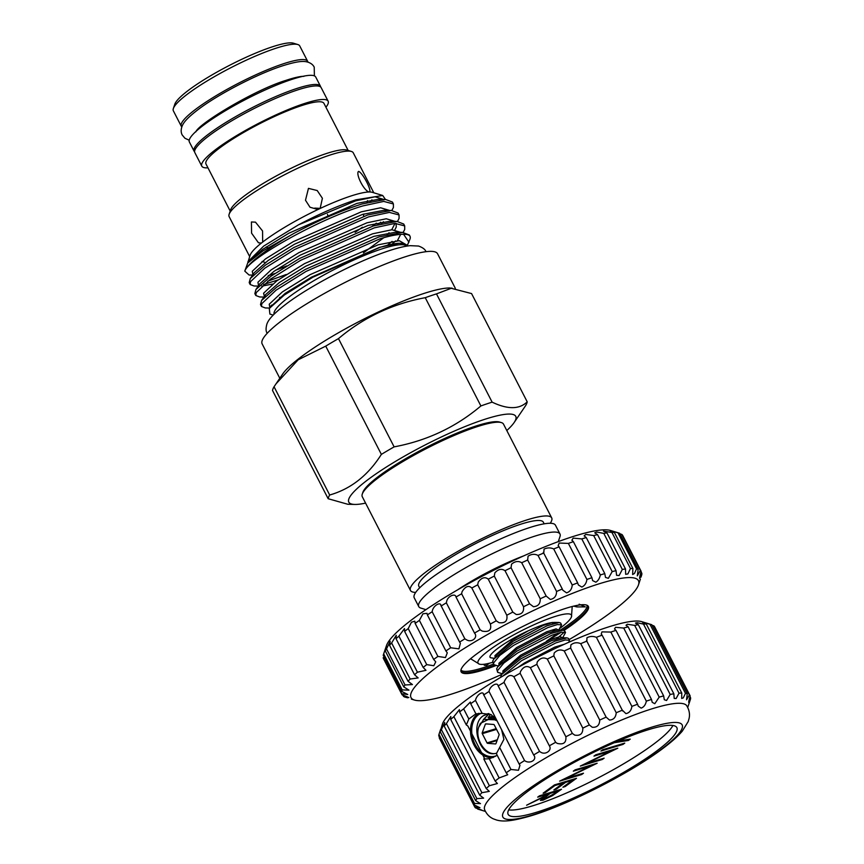 <?xml version="1.0" encoding="UTF-8"?>
<svg xmlns="http://www.w3.org/2000/svg" width="864" height="864" viewBox="0 0 864 864"><rect width="100%" height="100%" fill="white"/><g stroke="black" fill="none" stroke-linecap="round" stroke-linejoin="round"><path stroke-width="1.3" d="M495.752 743.861A0.832 0.605 73.3 0 1 495.45 743.947L495.763 743.85A0.832 0.605 73.3 0 0 495.958 743.58L499.079 734.972A0.832 0.605 73.3 0 0 499.003 734.152L494.262 724.939A0.832 0.605 73.3 0 0 493.69 724.486L485.827 723.87A0.832 0.605 73.3 0 0 485.33 724.237L482.209 732.845L496.174 728.654M496.778 753.116A20.164 14.634 73.3 0 1 496.433 753.224A20.164 14.634 73.3 0 1 494.078 753.656C479.401 755.654 469.66 724.021 483.462 715.662L488.668 713.588M483.343 719.647L488.916 713.664M489.1 713.718L484.11 719.118M488.084 717.66L490.644 714.344M488.506 713.545L484.024 715.5M497.07 740.491L487.598 743.332L495.45 743.947M487.598 743.332A0.832 0.605 73.3 0 1 487.026 742.889L497.329 739.789M496.552 729.389L482.285 733.666L487.026 742.889M482.285 733.666A0.832 0.605 73.3 0 1 482.209 732.845M496.93 720.792L491.098 718.178L480.33 723.384L478.678 727.24C474.865 738.396 484.445 753.883 494.078 753.656M493.322 757.436A23.404 16.978 73.3 0 1 472.435 741.301A23.404 16.978 73.3 0 1 477.576 714.161A23.404 16.978 73.3 0 1 478.937 713.286M481.054 713.297A22.561 16.373 -106.7 0 0 478.505 714.722A22.561 16.373 -106.7 0 0 473.915 741.863A22.561 16.373 -106.7 0 0 495.158 756.119A22.561 16.373 -106.7 0 0 496.314 755.698M689.958 696.611L690.638 697.918L689.634 700.639C688.273 703.598 688.457 702.032 690.163 695.92L654.664 626.843A121.176 20.628 152.8 0 0 653.864 625.86L689.364 694.937L686.545 699.797L687.258 693.781L651.758 624.715A121.176 20.628 152.8 0 0 651.478 624.618A121.176 20.628 152.8 0 0 649.955 624.272L644.641 622.782C641.714 622.177 642.254 622.577 646.283 624.002A121.176 20.628 152.8 0 0 643.507 624.11L637.146 622.717L635.472 623.074L638.345 624.726A121.176 20.628 152.8 0 0 634.684 625.385L627.361 624.251L626.022 625.244L628.16 626.864A121.176 20.628 152.8 0 0 623.7 628.052L615.535 627.318L614.509 628.949L615.989 630.374A121.176 20.628 152.8 0 0 610.837 632.07L601.949 631.876L601.225 634.09L602.1 635.159A121.176 20.628 152.8 0 0 596.387 637.319C592.985 636.012 589.831 636.174 586.937 637.794L586.861 641.11A121.176 20.628 152.8 0 0 580.727 643.669C577.13 642.125 573.847 642.546 570.877 644.922L570.64 648.076A121.176 20.628 152.8 0 0 564.235 650.981C560.498 649.166 557.14 649.868 554.17 653.087L553.835 655.884A121.176 20.628 152.8 0 0 547.312 659.07C543.51 656.975 540.14 657.979 537.203 662.094L536.857 664.34A121.176 20.628 152.8 0 0 530.377 667.721C526.608 665.345 523.292 666.684 520.42 671.717L520.139 673.25A121.176 20.628 152.8 0 0 513.864 676.739C510.246 674.082 507.028 675.734 504.209 681.707L504.068 682.376A121.176 20.628 152.8 0 0 498.15 685.897C497.48 681.383 489.488 686.297 489.056 691.502A121.176 20.628 152.8 0 0 483.646 694.958C483.624 690.066 476.442 694.829 475.47 700.402L482.155 713.405L475.902 713.837L468.85 718.978L466.322 724.95L459.637 711.947L459.421 709.614L453.881 716.666L489.37 785.732A121.176 20.628 152.8 0 0 486.216 788.519L489.316 791.381L481.885 792.698A121.176 20.628 152.8 0 0 479.66 795.107L483.624 798.142L476.885 798.638A121.176 20.628 152.8 0 0 475.643 800.615L480.481 803.639L474.476 803.423A121.176 20.628 152.8 0 0 474.26 804.924L479.963 807.721L474.725 806.922A121.176 20.628 152.8 0 0 475.535 807.905C483.03 810.486 483.732 810.864 477.63 809.05A121.176 20.628 152.8 0 0 477.922 809.147L485.417 811.426M482.155 713.405L491.206 714.647L496.897 720.738M501.703 730.08L503.906 739.346L499.662 747.468L510.97 769.478A121.176 20.628 152.8 0 0 506.207 772.783L507.708 774.749L499.144 777.935A121.176 20.628 152.8 0 0 495.137 781.024L497.405 783.518L489.37 785.732M506.207 772.783L496.368 753.656L499.662 747.468M493.085 757.534A23.458 17.021 73.3 0 1 472.338 741.15A23.458 17.021 73.3 0 1 477.554 714.107A23.458 17.021 73.3 0 1 478.796 713.297M653.864 625.86L652.039 625.255M649.955 624.272L685.454 693.338L683.262 697.918L681.674 698.447L681.772 693.068A121.176 20.628 152.8 0 0 679.007 693.176L676.123 698.544L674.201 698.414L673.844 693.792A121.176 20.628 152.8 0 0 670.183 694.451L666.554 700.499L664.297 699.721L663.66 695.93A121.176 20.628 152.8 0 0 659.2 697.118L654.793 703.717L652.212 702.313L651.478 699.44A121.176 20.628 152.8 0 0 646.326 701.136C645.592 704.808 643.864 707.141 641.131 708.124L638.258 706.147L637.6 704.225A121.176 20.628 152.8 0 0 631.886 706.385C631.282 710.543 629.294 712.962 625.903 713.621L622.361 710.176A121.176 20.628 152.8 0 0 616.226 712.746C615.805 717.39 613.57 719.831 609.498 720.058L606.139 717.142A121.176 20.628 152.8 0 0 599.724 720.058C599.562 725.177 597.078 727.585 592.294 727.283L589.334 724.95A121.176 20.628 152.8 0 0 582.811 728.136C582.941 733.698 580.252 736.02 574.733 735.124L572.357 733.417A121.176 20.628 152.8 0 0 565.877 736.798C566.374 742.716 563.501 744.919 557.248 743.396L555.628 742.316A121.176 20.628 152.8 0 0 549.353 745.805C552.463 750.373 545.087 755.654 540.27 751.874L539.568 751.442A121.176 20.628 152.8 0 0 533.65 754.963L533.866 755.352M643.507 624.11L679.007 693.176M634.684 625.385L670.183 694.451M623.7 628.052L659.2 697.118M610.837 632.07L646.326 701.136M596.387 637.319L631.886 706.385M580.727 643.669L616.226 712.746M564.235 650.981L599.724 720.058M547.312 659.07L582.811 728.136M530.377 667.721L565.877 736.798M513.864 676.739L549.353 745.805M453.881 716.666A121.176 20.628 152.8 0 0 450.716 719.453L450.814 716.483L446.396 723.622A121.176 20.628 152.8 0 0 444.172 726.041L444.733 722.477L441.385 729.572A121.176 20.628 152.8 0 0 440.154 731.549L442.465 723.956A113.659 19.343 -27.2 0 1 506.671 673.844A113.659 19.343 -27.2 0 1 612.014 625.86A113.659 19.343 -27.2 0 1 641.606 621.616L651.478 624.618M644.641 622.782L642.632 622.48M649.62 729.335A94.856 16.146 152.8 0 0 554.99 773.334A94.856 16.146 152.8 0 0 508.129 814.331A94.856 16.146 152.8 0 0 535.367 812.614A94.856 16.146 152.8 0 0 630.007 768.614A94.856 16.146 152.8 0 0 676.858 727.618A94.856 16.146 152.8 0 0 649.62 729.335M508.691 809.881A94.856 16.146 152.8 0 0 531.986 806.026A94.856 16.146 152.8 0 0 617.598 767.308A94.856 16.146 152.8 0 0 672.916 725.479M686.74 705.748A113.659 19.343 152.8 0 0 654.286 708.113A113.659 19.343 152.8 0 0 541.739 760.331A113.659 19.343 152.8 0 0 484.596 809.633C486.572 814.136 489.553 817.236 493.538 818.932L496.649 820.044C503.107 821.826 511.283 821.437 529.88 816.124C567.432 805.183 631.368 772.556 663.509 747.986C671.522 742.003 677.776 736.398 682.258 731.192L688.187 721.602L689.094 718.427C690.034 714.193 689.256 709.97 686.74 705.748M531.803 815.216A100.775 17.15 152.8 0 0 658.919 751.043A100.775 17.15 152.8 0 0 653.195 726.732A100.775 17.15 152.8 0 0 526.079 790.906A100.775 17.15 152.8 0 0 531.803 815.216M687.722 707.454L690.412 699.419A121.176 20.628 152.8 0 0 690.638 697.918M689.634 700.639L688.694 702.432M690.163 695.92A121.176 20.628 152.8 0 0 689.364 694.937M687.258 693.781A121.176 20.628 152.8 0 0 685.454 693.338M543.121 793.184L554.472 784.901L576.504 778.291L565.153 786.564L562.896 787.244L572.443 780.289L565.661 782.32L556.114 789.286L553.856 789.955L563.404 783L554.926 785.538L545.378 792.504L543.121 793.184M611.269 750.924L593.968 756.119L595.771 754.801L617.803 748.192L586.786 763.366L604.13 758.16L602.316 759.478L580.284 766.087L611.269 750.924L610.924 750.254M628.668 736.711L618.149 741.053L630.234 739.13L628.387 740.47L614.207 742.738M600.934 751.032L602.737 749.725L624.769 743.105L622.966 744.422L600.934 751.032M590.62 765.979L573.318 771.174L575.122 769.856L597.154 763.236L566.136 778.41L583.481 773.215L581.666 774.533L559.634 781.142L590.62 765.979L590.274 765.31M537.7 797.137L539.503 795.82L561.535 789.199L552.647 795.55L543.002 800.194L540.389 800.41L544.169 796.781L526.597 805.226L546.404 795.15L547.862 794.081L537.7 797.137M475.47 700.402A121.176 20.628 152.8 0 0 470.707 703.717L475.902 713.837M470.707 703.717L470.351 702.065L463.644 708.858L468.85 718.978M463.644 708.858A121.176 20.628 152.8 0 0 459.637 711.947M495.839 756.086L489.316 758.808L499.144 777.935M489.445 758.765L483.818 759.013L495.137 781.024M646.283 624.002L681.772 693.068M638.345 624.726L673.844 693.792M628.16 626.864L663.66 695.93M615.989 630.374L651.478 699.44M602.1 635.159L637.6 704.225M586.516 640.591L622.706 711.007M570.64 648.076L606.139 717.142M553.835 655.884L589.334 724.95M536.857 664.34L572.357 733.417M520.139 673.25L555.628 742.316M504.068 682.376L539.568 751.442M498.031 685.616L533.65 754.963C537.689 759.629 529.708 764.554 524.556 760.568A121.176 20.628 152.8 0 0 519.145 764.035L519.966 765.277L518.465 770.278L510.97 769.478M489.056 691.502L524.556 760.568M483.322 693.997L519.145 764.035M450.716 719.453L486.216 788.519M446.396 723.622L481.885 792.698M444.172 726.041L479.66 795.107M441.385 729.572L476.885 798.638M440.154 731.549L475.643 800.615M440.64 729.367L438.977 734.346L474.476 803.423M438.977 734.346A121.176 20.628 152.8 0 0 438.761 735.847L474.26 804.924M439.236 737.845L474.725 806.922M477.36 808.51L482.069 810.292M483.818 759.013L484.348 758.106L467.856 726.008L466.322 724.95M627.89 739.498L628.387 740.47M622.62 743.753L622.966 744.422M601.97 758.808L602.316 759.478M581.321 773.852L581.666 774.533M564.786 785.862L565.153 786.564M572.098 779.62L572.443 780.289M565.315 781.65L565.661 782.32M555.746 788.573L556.114 789.286M563.058 782.33L563.404 783M554.58 784.868L554.926 785.538M545.022 791.802L545.378 792.504M552.323 794.934L552.647 795.55M542.074 798.379L543.002 800.194M547.528 793.411L547.862 794.081M553.694 793.951L557.474 791.197L550.13 793.4L543.272 798.973L544.806 798.876L553.694 793.951M557.129 790.528L557.474 791.197M549.785 792.731L550.13 793.4M494.953 719.01A20.758 15.055 73.3 0 1 495.169 718.178M558.673 630.169L561.568 624.856L557.399 624.553L547.938 627.545L513.734 645.268L499.9 655.355L493.636 662.872L493.668 664.61L498.236 666.036M493.668 664.61L492.728 661.1L493.744 659.135L512.827 643.496L547.02 625.774L559.094 622.49L560.66 623.084L561.568 624.856M555.822 628.927L552.809 631.12M568.793 642.276L569.473 640.246L565.304 639.943L555.833 642.924L521.64 660.647L502.6 676.22M500.483 677.473L501.649 674.514L520.733 658.886L554.926 641.164L567 637.87L568.566 638.474L569.473 640.246M562.626 637.859L565.52 632.545L561.352 632.243L551.88 635.234L517.687 652.957L503.852 663.044L497.588 670.561L497.621 672.3L502.178 673.726M497.621 672.3L496.67 668.79L497.696 666.824L516.78 651.186L550.973 633.463L563.047 630.18L564.613 630.774L565.52 632.545M564.451 631.984L556.762 638.809M552.593 623.819A57.542 9.796 152.8 0 0 554.699 622.393M559.894 628.355A52.52 8.942 152.8 0 0 571.471 616.82A52.52 8.942 152.8 0 0 552.506 617.317A52.52 8.942 152.8 0 0 498.366 643.918A52.52 8.942 152.8 0 0 479.39 664.146A52.52 8.942 152.8 0 0 492.599 662.342M514.49 640.397A57.542 9.796 152.8 0 0 534.103 630.212M489.316 663.239L486.432 665.464L484.229 665.248M564.127 630.364A71.539 12.172 152.8 0 0 588.362 606.431A71.539 12.172 152.8 0 0 562.55 609.412A71.539 12.172 152.8 0 0 493.441 642.751A71.539 12.172 152.8 0 0 461.117 671.836A71.539 12.172 152.8 0 0 486.929 668.855A71.539 12.172 152.8 0 0 495.407 665.777M569.138 639.598A127.861 21.762 152.8 0 0 638.474 584.906A127.861 21.762 152.8 0 0 592.326 586.019A127.861 21.762 152.8 0 0 460.372 650.884A127.861 21.762 152.8 0 0 414.45 700.045A127.861 21.762 152.8 0 0 457.153 692.248A127.861 21.762 152.8 0 0 501.714 674.417M638.161 569.3L619.639 533.261A134.546 22.896 152.8 0 0 619.272 533.142A134.546 22.896 152.8 0 0 617.998 532.829L612.835 531.338C609.066 530.442 609.584 530.82 614.39 532.462A134.546 22.896 152.8 0 0 611.95 532.483L603.472 531.122L606.971 532.926A134.546 22.896 152.8 0 0 603.796 533.401L596.732 532.03L594.745 532.807L597.542 534.643A134.546 22.896 152.8 0 0 593.676 535.561L585.803 534.416L584.14 535.842L586.267 537.57A134.546 22.896 152.8 0 0 581.796 538.92L573.21 538.11L571.882 540.194L573.383 541.663A134.546 22.896 152.8 0 0 568.382 543.413L586.904 579.452A134.546 22.896 -27.2 0 1 591.905 577.703L592.65 580.608L595.858 582.196C598.19 580.694 599.67 578.275 600.318 574.96A134.546 22.896 -27.2 0 1 604.789 573.61L605.502 577.422L608.364 578.329L612.198 571.601A134.546 22.896 -27.2 0 1 616.054 570.672L616.572 575.294L619.11 575.554L622.318 569.441A134.546 22.896 -27.2 0 1 625.493 568.966L625.676 574.322L627.869 573.923L630.472 568.523A134.546 22.896 -27.2 0 1 632.902 568.501L632.632 574.517L634.478 573.469L636.52 568.868A134.546 22.896 -27.2 0 1 638.161 569.3L637.297 575.878L640.332 570.467A134.546 22.896 -27.2 0 1 641.142 571.342C639.241 578.167 639.133 579.744 640.807 576.083L641.833 573.286A134.546 22.896 -27.2 0 1 641.801 574.592L640.958 577.195M638.474 584.906L640.386 579.118M639.587 578.383L640.807 576.083M568.382 543.413L559.202 543.035L558.155 545.67L559.127 546.836A134.546 22.896 152.8 0 0 553.705 548.953C550.541 547.528 547.333 547.582 544.061 549.104L543.791 553.003A134.546 22.896 152.8 0 0 538.045 555.433C534.784 553.748 531.457 553.997 528.077 556.189L527.656 560.012A134.546 22.896 152.8 0 0 521.705 562.734C518.378 560.747 515.009 561.222 511.564 564.16L511.056 567.756A134.546 22.896 152.8 0 0 505.008 570.704C501.671 568.404 498.29 569.117 494.845 572.854L494.294 576.072A134.546 22.896 152.8 0 0 488.268 579.182C484.996 576.558 481.648 577.53 478.235 582.109L477.706 584.798A134.546 22.896 152.8 0 0 471.83 588.017C468.677 585.058 465.415 586.3 462.056 591.732L461.624 593.773A134.546 22.896 152.8 0 0 455.998 597.035C455.501 592.79 447.52 596.182 446.634 601.549L446.342 602.813A134.546 22.896 152.8 0 0 441.083 606.053C441.04 600.944 432.983 605.632 432.259 611.356L432.162 611.734A134.546 22.896 152.8 0 0 427.378 614.898L426.989 613.321L422.971 613.786L419.375 620.384A134.546 22.896 152.8 0 0 415.152 623.398L414.828 621.184L411.448 622.21L408.218 628.582A134.546 22.896 152.8 0 0 404.633 631.4L404.514 628.549L398.909 636.163A134.546 22.896 152.8 0 0 396.036 638.723L396.252 635.288L391.63 643A134.546 22.896 152.8 0 0 389.534 645.246L390.182 641.261L386.521 648.929A134.546 22.896 152.8 0 0 385.236 650.83C387.072 644.522 386.554 645.538 383.681 653.864A134.546 22.896 152.8 0 0 383.53 654.296L386.467 645.602A127.861 21.762 -27.2 0 1 453.082 592.51A127.861 21.762 -27.2 0 1 567.778 538.261A127.861 21.762 -27.2 0 1 610.492 530.464L619.272 533.142M612.835 531.338L610.168 530.809M641.142 571.342L622.62 535.302A134.546 22.896 152.8 0 0 621.81 534.427L619.92 533.801M641.023 571.72L641.833 573.286M621.81 534.427L640.332 570.467M617.998 532.829L636.52 568.868M611.95 532.483L630.472 568.523M603.796 533.401L622.318 569.441M593.676 535.561L612.198 571.601M581.796 538.92L600.318 574.96M553.705 548.953L572.227 584.993A134.546 22.896 -27.2 0 1 577.649 582.876L578.351 584.95L581.828 587.066C584.701 585.706 586.397 583.168 586.904 579.452M538.045 555.433L556.567 591.473A134.546 22.896 -27.2 0 1 562.313 589.032L562.799 590.209L566.546 592.855C570.013 591.732 571.903 589.118 572.227 584.993M521.705 562.734L540.227 598.774A134.546 22.896 -27.2 0 1 546.178 596.052L550.314 599.443C554.407 598.655 556.492 595.998 556.567 591.473M505.008 570.704L523.53 606.733A134.546 22.896 -27.2 0 1 529.578 603.796L533.434 606.712C538.186 606.334 540.454 603.688 540.227 598.774M488.268 579.182L506.79 615.222A134.546 22.896 -27.2 0 1 512.816 612.112L516.251 614.52C521.672 614.628 524.092 612.036 523.53 606.733M471.83 588.017L490.352 624.056A134.546 22.896 -27.2 0 1 496.228 620.838L499.1 622.706C505.192 623.354 507.751 620.86 506.79 615.222M455.857 596.732L474.52 633.074A134.546 22.896 -27.2 0 1 480.136 629.813L482.306 631.13C489.078 632.329 491.756 629.975 490.352 624.056M440.759 605.113L459.605 642.092A134.546 22.896 -27.2 0 1 464.864 638.842L466.193 639.608C471.712 643.259 478.375 637.308 474.52 633.074L474.757 633.496M427.378 614.898L445.9 650.938A134.546 22.896 -27.2 0 1 450.684 647.773L458.914 648.853L460.382 643.302L459.605 642.092M425.93 609.649L420.876 608.105A79.391 13.511 -27.2 0 1 418.748 606.571A79.391 13.511 -27.2 0 1 454.615 574.301A79.391 13.511 -27.2 0 1 531.317 537.3A79.391 13.511 -27.2 0 1 559.969 533.995A79.391 13.511 -27.2 0 1 559.98 536.62L558.284 541.631M418.748 606.571L414.223 597.78A79.391 13.511 -27.2 0 1 450.101 565.51A79.391 13.511 -27.2 0 1 526.802 528.52A79.391 13.511 -27.2 0 1 555.455 525.204L559.969 533.995M419.677 587.812L418.824 586.159A69.995 11.912 -27.2 0 1 450.446 557.712A69.995 11.912 -27.2 0 1 518.065 525.096A69.995 11.912 -27.2 0 1 543.326 522.18L544.18 523.832M181.818 126.9A71.032 12.096 -27.2 0 1 181.278 126.23L173.372 110.851A71.032 12.096 -27.2 0 1 173.362 108.497L174.83 104.155A67.694 11.524 -27.2 0 1 210.103 76.043A67.694 11.524 -27.2 0 1 270.821 47.326A67.694 11.524 -27.2 0 1 293.436 43.2L297.821 44.539A71.032 12.096 -27.2 0 1 299.732 45.911L307.638 61.29A71.032 12.096 -27.2 0 1 307.865 62.122M173.362 108.497A71.032 12.096 -27.2 0 1 210.373 79.002A71.032 12.096 -27.2 0 1 274.093 48.87A71.032 12.096 -27.2 0 1 297.821 44.539M181.278 126.23A71.032 12.096 -27.2 0 1 213.376 97.351A71.032 12.096 -27.2 0 1 281.999 64.249A71.032 12.096 -27.2 0 1 307.638 61.29M320.663 86.994A71.032 12.096 152.8 0 0 320.436 86.195L315.727 77.036A71.032 12.096 152.8 0 0 290.099 79.996A71.032 12.096 152.8 0 0 221.465 113.098A71.032 12.096 152.8 0 0 189.367 141.977L194.076 151.135A71.032 12.096 152.8 0 0 194.594 151.783M320.436 86.195A71.032 12.096 152.8 0 0 294.797 89.154A71.032 12.096 152.8 0 0 226.174 122.256A71.032 12.096 152.8 0 0 194.076 151.135M247.676 263.077L250.139 255.193A69.779 11.88 -27.2 0 1 261.36 243.097L262.667 242.071A69.779 11.88 -27.2 0 1 317.952 209.509L320.144 208.472A69.779 11.88 -27.2 0 1 349.099 196.614A69.779 11.88 -27.2 0 1 368.809 192.002L369.997 191.538M247.936 261.727L263.693 246.089L298.49 224.834C319.237 213.916 338.386 205.578 355.925 199.822L382.698 195.491L372.406 192.359A69.779 11.88 -27.2 0 0 369.695 192.002C371.455 189.659 362.869 173.167 358.668 171.385L357.934 172.12M382.698 195.491L385.43 199.444M371.941 199.789A69.779 11.88 -27.2 0 1 370.256 201.679M314.701 208.116L320.296 208.364M320.144 208.472L322.402 198.277L317.218 190.544L308.459 188.374L305.489 200.243L310.003 207.241L317.952 209.509M262.667 242.071L262.559 230.969L255.485 222.156L251.413 221.972L251.575 233.161L258.422 242.752L261.36 243.097M249.674 256.576L229.122 216.583A69.779 11.88 -27.2 0 1 229.122 214.283A69.779 11.88 -27.2 0 1 265.475 185.306A69.779 11.88 -27.2 0 1 328.072 155.704A69.779 11.88 -27.2 0 1 351.378 151.448A69.779 11.88 -27.2 0 1 353.257 152.798L373.799 192.78M358.668 171.385C355.331 173.254 363.172 189.724 368.809 192.002M264.427 297.076L259.664 296.968L255.82 295.499L256.154 292.669L270.41 279.202L300.488 260.388L374.296 227.848L394.999 223.387L404.698 225.925L404.708 229.424L403.175 232.427M395.701 240.883L392.029 244.166M387.634 245.117L392.072 241.391M404.698 225.925L403.726 224.035L396.857 221.422L373.324 225.958L299.516 258.487L271.048 276.145L255.938 289.494L254.848 293.609L255.82 295.499M258.26 286.081L254.016 285.984L250.171 284.515L250.506 281.675L264.762 268.218L294.851 249.404L368.647 216.864L389.362 212.404L399.049 214.942L399.06 218.43L397.526 221.443M399.049 214.942L398.077 213.052L391.219 210.438L367.675 214.963L293.868 247.504L265.399 265.162L250.29 278.51L249.199 282.614L250.171 284.515M252.612 275.087L249.059 275.011L244.771 271.112L245.376 269.784C252.18 256.673 321.322 217.998 363.01 205.88L383.713 201.409L393.401 203.958L393.412 207.446L391.878 210.46M380.743 222.188L377.795 224.64M267.721 281.21L286.211 274.504M372.362 226.249L376.337 223.139M393.401 203.958L392.429 202.057L385.571 199.444L362.027 203.98C341.377 210.492 318.784 220.234 294.268 233.215L263.077 250.819L247.73 262.991L244.771 271.112M269.557 308.048L265.313 307.951L261.468 306.482L261.803 303.653L276.059 290.185L306.137 271.372L379.944 238.831C389.956 235.742 397.84 234.23 403.596 234.306A82.112 13.975 -27.2 0 1 410.022 236.293A82.112 13.975 -27.2 0 1 410.033 239.004L407.106 245.916M410.022 236.293L409.374 235.019L402.505 232.405L378.972 236.941L305.165 269.482L276.696 287.14L261.576 300.478L260.496 304.592L261.468 306.482M271.544 305.154L272.182 305.014M278.132 279.914L263.574 284.526M245.376 269.784A82.112 13.975 -27.2 0 1 294.268 233.215M229.122 214.283L230.645 209.768A66.312 11.286 -27.2 0 1 265.194 182.239A66.312 11.286 -27.2 0 1 324.68 154.105A66.312 11.286 -27.2 0 1 346.831 150.066L351.378 151.448M274.072 314.204A74.466 12.679 -27.2 0 1 308.75 283.748A74.466 12.679 -27.2 0 1 379.804 249.599A74.466 12.679 -27.2 0 1 406.458 246.164M403.596 234.306L408.953 242.201M407.138 246.056L403.52 243.454L398.963 243.27C394.189 243.551 387.839 244.933 379.933 247.385L312.822 277.236L284.396 294.97L269.287 308.448L269.881 314.075L273.208 315.09M230.202 211.086L205.988 163.987A66.312 11.286 -27.2 0 1 235.948 137.03A66.312 11.286 -27.2 0 1 300.024 106.132A66.312 11.286 -27.2 0 1 323.946 103.367L348.16 150.466M207.976 167.843A71.032 12.096 -27.2 0 1 201.787 166.147A71.032 12.096 -27.2 0 1 233.885 137.268A71.032 12.096 -27.2 0 1 302.519 104.166A71.032 12.096 -27.2 0 1 328.147 101.207A71.032 12.096 -27.2 0 1 325.933 107.222M201.787 166.147L194.832 152.593A71.032 12.096 -27.2 0 1 226.919 123.714A71.032 12.096 -27.2 0 1 295.553 90.612A71.032 12.096 -27.2 0 1 321.181 87.653L328.147 101.207M329.681 495.007L274.05 386.748L282.69 374.004A98.615 16.783 -27.2 0 1 420.8 294.494A98.615 16.783 -27.2 0 1 450.068 287.982L471.571 293.576L527.213 401.836C519.415 409.471 507.719 409.568 492.124 402.149A111.564 18.986 152.8 0 0 486.659 403.931A111.564 18.986 152.8 0 0 480.892 405.95C455.922 427.075 427 440.716 394.124 446.872A111.564 18.986 152.8 0 0 381.37 454.388C368.032 475.438 350.806 488.981 329.681 495.007A111.564 18.986 152.8 0 0 328.158 498.722L347.814 504.274L354.823 504.436A93.852 15.973 -27.2 0 1 380.646 470.74A93.852 15.973 -27.2 0 1 481.896 420.26A93.852 15.973 -27.2 0 1 514.123 422.561A93.852 15.973 -27.2 0 1 506.801 430.531M279.796 378.259L262.148 343.915A98.615 16.783 -27.2 0 1 306.698 303.826A98.615 16.783 -27.2 0 1 401.976 257.872A98.615 16.783 -27.2 0 1 437.562 253.768L455.317 288.306M394.124 446.872L338.483 338.612C363.452 317.488 392.386 303.847 425.25 297.68A111.564 18.986 -27.2 0 1 431.017 295.672A111.564 18.986 -27.2 0 1 436.482 293.89L451.915 288.025M514.123 422.561L525.679 405.551A111.564 18.986 152.8 0 0 527.213 401.836M501.379 422.593L499.619 422.064A78.052 13.284 152.8 0 0 473.548 426.816A78.052 13.284 152.8 0 0 403.531 459.94A78.052 13.284 152.8 0 0 362.858 492.35L362.275 494.089A79.391 13.511 -27.2 0 1 403.639 461.117A79.391 13.511 -27.2 0 1 474.854 427.442A79.391 13.511 -27.2 0 1 501.379 422.593A79.391 13.511 -27.2 0 1 503.507 424.127L551.686 517.882A79.391 13.511 -27.2 0 1 550.217 523.271M415.703 592.402A79.391 13.511 -27.2 0 1 410.465 590.458A79.391 13.511 -27.2 0 1 446.332 558.187A79.391 13.511 -27.2 0 1 523.044 521.186A79.391 13.511 -27.2 0 1 551.686 517.882M410.465 590.458L362.286 496.714A79.391 13.511 -27.2 0 1 362.275 494.089M365.569 503.118A93.852 15.973 -27.2 0 1 354.823 504.436M492.124 402.149L436.482 293.89M425.25 297.68L480.892 405.95M275.918 383.94L298.156 359.802L325.728 346.129L381.37 454.388M325.728 346.129A111.564 18.986 -27.2 0 1 338.483 338.612M274.05 386.748A111.564 18.986 -27.2 0 0 272.516 390.463L328.158 498.722M350.374 207.889L347.058 207.835M457.628 589.842A66.852 11.383 -27.2 0 1 523.735 555.865M407.646 697.81L404.752 697.043A134.546 22.896 -27.2 0 1 403.52 696.384L408.845 697.604M402.862 695.088L403.52 696.384C410.573 698.306 410.087 697.788 402.084 694.829A134.546 22.896 -27.2 0 1 402.062 694.775A134.546 22.896 -27.2 0 1 401.695 693.727L407.743 694.505L401.749 691.416A134.546 22.896 -27.2 0 1 402.203 689.904L408.953 690.131L403.758 686.869A134.546 22.896 -27.2 0 1 405.043 684.968L412.441 684.569L408.046 681.286A134.546 22.896 -27.2 0 1 410.152 679.028L418.154 677.916L414.558 674.762A134.546 22.896 -27.2 0 1 417.431 672.203L425.974 670.302L423.155 667.429A134.546 22.896 -27.2 0 1 426.74 664.621L433.804 665.723L435.748 661.878L433.674 659.437A134.546 22.896 -27.2 0 1 437.897 656.424L445.468 657.558L447.293 652.817L445.9 650.938M401.695 693.727L383.173 657.698A134.546 22.896 152.8 0 0 383.54 658.735A134.546 22.896 152.8 0 0 383.562 658.789L402.03 694.721M383.53 654.296A134.546 22.896 152.8 0 0 383.227 655.376L401.749 691.416M383.681 653.864L402.203 689.904M386.446 646.358L385.236 650.83L403.758 686.869M386.521 648.929L405.043 684.968M389.534 645.246L408.046 681.286M391.63 643L410.152 679.028M396.036 638.723L414.558 674.762M398.909 636.163L417.431 672.203M404.633 631.4L423.155 667.429M408.218 628.582L426.74 664.621M415.152 623.398L433.674 659.437M419.375 620.384L437.897 656.424M432.162 611.734L450.684 647.773M446.342 602.813L464.864 638.842M461.624 593.773L480.136 629.813M477.706 584.798L496.228 620.838M494.294 576.072L512.816 612.112M511.056 567.756L529.578 603.796M527.558 559.829L546.318 596.333M543.326 552.334L562.313 589.032M559.127 546.836L577.649 582.876M573.383 541.663L591.905 577.703M586.267 537.57L604.789 573.61M597.542 534.643L616.054 570.672M606.971 532.926L625.493 568.966M614.39 532.462L632.902 568.501M547.636 640.526A71.539 12.172 152.8 0 0 561.19 632.275M579.161 604.206L585.328 606.874L576.925 606.928L573.696 606.128M556.243 622.836L553.025 622.436C547.679 622.955 539.438 625.741 528.293 630.806C506.682 640.505 486.022 655.398 490.536 657.72L494.316 658.346M486.4 723.913L485.33 724.237M488.322 717.628L493.754 716.591M490.72 717.649L491.594 716.98M493.29 718.276L494.273 717.12M478.678 727.24L483.721 719.377L496.346 719.852M490.46 716.828L493.42 716.267M493.646 718.859L494.618 717.509M557.15 791.435L557.507 792.137M546.016 795.334L546.415 796.1M460.944 670.064A70.934 12.074 152.8 0 0 486.27 666.695A70.934 12.074 152.8 0 0 493.42 664.124M494.273 665.28A71.539 12.172 -27.2 0 1 486.529 668.066A71.539 12.172 -27.2 0 1 460.955 671.425M298.49 224.834L355.622 200.858L375.052 196.787L383.8 199.465M286.751 265.918L275.486 270.281M252.893 274.687L252.288 271.253L265.464 258.93L293.209 241.672L361.271 211.842L380.624 207.77L389.426 210.395M383.422 221.735L381.478 223.679M272.581 284.051L261.738 286.146M258.541 285.671L257.936 282.247L271.102 269.914L298.858 252.655L366.908 222.826L386.273 218.765L395.064 221.378M395.032 223.387L391.727 229.759M389.07 232.729L387.126 234.662M383.789 237.697L363.388 252.904M264.492 296.784L263.585 293.231L276.75 280.908L304.506 263.639L372.557 233.82L391.921 229.748L400.712 232.362M400.68 234.371L397.375 240.743M269.86 307.66L269.233 304.214L282.398 291.892L310.144 274.633L378.205 244.804L399.287 240.689L406.598 244.933M247.73 262.991L262.526 249.469L288.868 233.215L356.929 203.396L378.529 199.282L381.575 199.616M362.426 227.221L355.147 232.297M274.892 273.478L268.24 275.594M250.29 278.51L254.254 272.689L268.175 260.464L294.516 244.21L362.567 214.38L384.178 210.265L387.223 210.6M255.938 289.494L259.902 283.673L273.823 271.447L300.164 255.193L368.215 225.364L389.826 221.26L396.857 221.422M396.047 223.333L396.295 226.962L394.902 229.738M281.75 296.903L279.536 297.572M264.416 297.14L265.55 294.667L279.472 282.431L305.802 266.177L373.864 236.358L395.474 232.243L402.505 232.405M270.454 306.914L285.109 293.414L311.45 277.171L379.512 247.342L398.963 243.27M588.125 606.064A71.539 12.172 -27.2 0 1 562.82 630.18M501.844 662.256A71.539 12.172 -27.2 0 1 500.396 662.85M560.401 630.115A70.934 12.074 152.8 0 0 587.034 605.275M576.223 605.567L576.925 606.928M533.153 659.362L555.358 648.389M501.649 674.514L504.468 670.378L521.186 656.543L551.308 640.742L561.989 637.751L567 637.87M497.696 666.824L500.515 662.688L517.234 648.853L547.355 633.053L558.047 630.061L563.047 630.18M557.971 633.118L546.512 641.196M495.612 656.824L496.562 654.998L513.281 641.164L543.402 625.363L553.025 622.436M517.698 667.613L524.48 662.958L554.602 647.168L564.43 644.22M503.042 672.743L502.859 670.961L520.528 655.268L550.649 639.479L560.045 636.584L562.594 637.772M498.992 664.913L498.906 663.271L516.575 647.579L546.696 631.778L556.092 628.895L558.641 630.072M495.137 657.353L494.953 655.582L512.633 639.889L528.293 630.806M303.75 76.41C304.312 76.345 300.272 75.6 285.898 80.384C254.729 89.77 198.061 124.06 195.836 131.879M314.388 75.87L314.226 67.165C312.908 64.498 310.392 62.716 306.688 61.83C303.178 61.042 297.335 61.031 281.124 66.301C256.9 74.347 220.223 93.269 199.984 108.173C187.153 117.731 183.719 122.375 182.272 125.777C180.835 129.298 180.814 132.376 182.218 135L184.95 138.251L189.205 140.206M425.974 251.694L425.887 251.521C425.174 249.394 422.734 247.558 418.565 246.046L410.152 245.668C404.114 246.294 396.511 248.173 387.364 251.294C357.221 261.295 311.094 285.239 286.794 303.534C272.376 314.507 268.456 319.864 266.922 323.978C265.734 328.255 265.799 331.301 267.116 333.115L267.214 333.288M486.918 713.977L487.48 713.804M488.624 718.07L494.024 716.861M491.098 718.178L493.603 716.429M493.776 718.913L494.737 717.649M543.272 798.973L542.7 797.872M572.206 606.506L571.471 616.82M367.546 200.599L367.027 202.532M363.938 213.97L363.485 215.622M327.478 214.348L328.234 216.745M262.051 261.479L265.345 262.505M403.52 243.454L404.222 243.616M385.571 199.444L381.478 199.627M391.219 210.438L387.115 210.611M261.576 300.478L265.55 294.667L264.773 296.784M269.287 308.448L271.188 305.651L270.313 307.692M266.188 246.953L267.84 247.849M383.54 658.735L402.062 694.775M414.45 700.045L411.372 699.106M470.578 658.735L479.39 664.146M493.744 659.135L495.677 656.759M559.094 622.49L554.364 622.382"/></g></svg>
